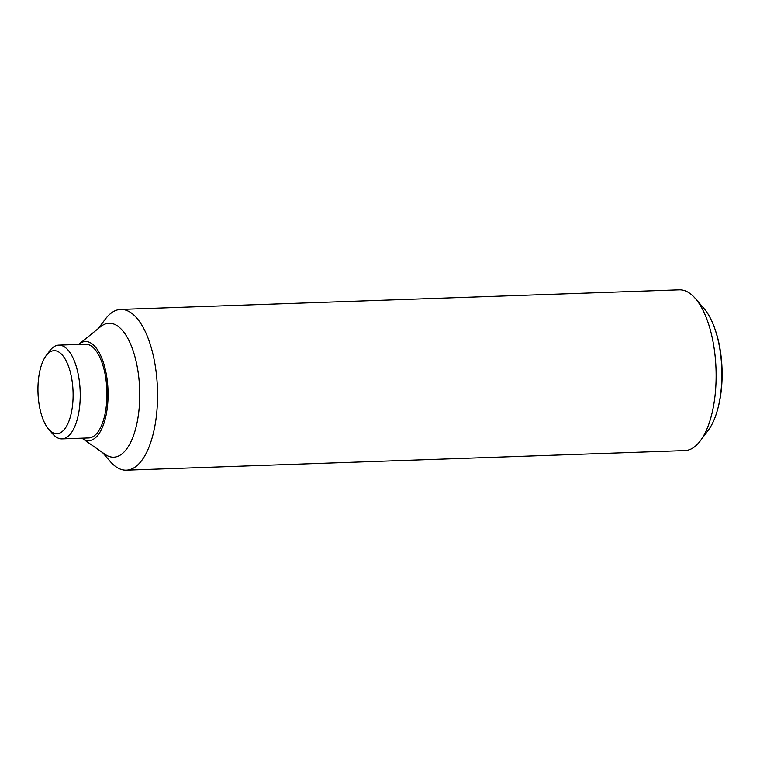 <?xml version="1.0" encoding="UTF-8"?>
<svg xmlns="http://www.w3.org/2000/svg" width="760" height="760" viewBox="0 0 760 760"><rect width="100%" height="100%" fill="white"/><g stroke="black" fill="none" stroke-linecap="round" stroke-linejoin="round"><path stroke-width="1.14" d="M98.268 328.567L105.241 319.219A80.418 33.943 88 0 1 120.707 309.424L679.278 289.835A80.418 33.943 88 0 1 685.415 290.938A80.418 33.943 88 0 1 695.39 298.528A80.418 33.943 88 0 1 716.015 369.018A80.418 33.943 88 0 1 700.378 440.781A80.418 33.943 88 0 1 684.912 450.575L126.341 470.164A80.418 33.943 88 0 1 120.203 469.062A80.418 33.943 88 0 1 110.228 461.472L102.619 452.637M700.378 440.781L708.453 429.97A68.533 28.927 -92 0 0 717.601 409.507A68.533 28.927 -92 0 0 721.734 381.14A68.533 28.927 -92 0 0 714.761 328.519A68.533 28.927 -92 0 0 704.197 308.75L695.39 298.528M120.707 309.424A80.418 33.943 88 0 1 126.853 310.517A80.418 33.943 88 0 1 157.567 395.856A80.418 33.943 88 0 1 126.341 470.164M78.669 344.432A49.59 20.928 88 0 1 79.106 344.062L100.586 326.686A67.013 28.291 88 0 1 114.152 324.159A67.013 28.291 88 0 1 139.612 401.28A67.013 28.291 88 0 1 108.613 456.276A67.013 28.291 88 0 1 105.07 454.347L82.422 438.529A49.59 20.928 88 0 1 81.956 438.188M79.106 344.062A49.59 20.928 88 0 1 89.148 342.19A49.59 20.928 88 0 1 107.986 399.256A49.59 20.928 88 0 1 85.053 439.954A49.59 20.928 88 0 1 82.422 438.529M714.761 328.519L715.293 330.049A65.901 27.816 88 0 1 722 380.655A65.901 27.816 88 0 1 718.019 407.94L717.601 409.507M46.075 355.718L49.713 350.844A46.911 19.798 88 0 1 58.738 345.125A46.911 19.798 88 0 1 62.32 345.762A46.911 19.798 88 0 1 80.237 395.542A46.911 19.798 88 0 1 62.026 438.89A46.911 19.798 88 0 1 58.444 438.254A46.911 19.798 88 0 1 52.62 433.817L48.659 429.21A41.553 17.537 88 0 1 38 392.796A41.553 17.537 88 0 1 46.075 355.718A41.553 17.537 88 0 1 57.247 351.224A41.553 17.537 88 0 1 73.026 399.028A41.553 17.537 88 0 1 53.808 433.133A41.553 17.537 88 0 1 48.659 429.21M58.738 345.125L85.453 344.195A46.911 19.798 88 0 1 89.034 344.831A46.911 19.798 88 0 1 106.951 394.611A46.911 19.798 88 0 1 88.739 437.95L62.026 438.89"/></g></svg>
